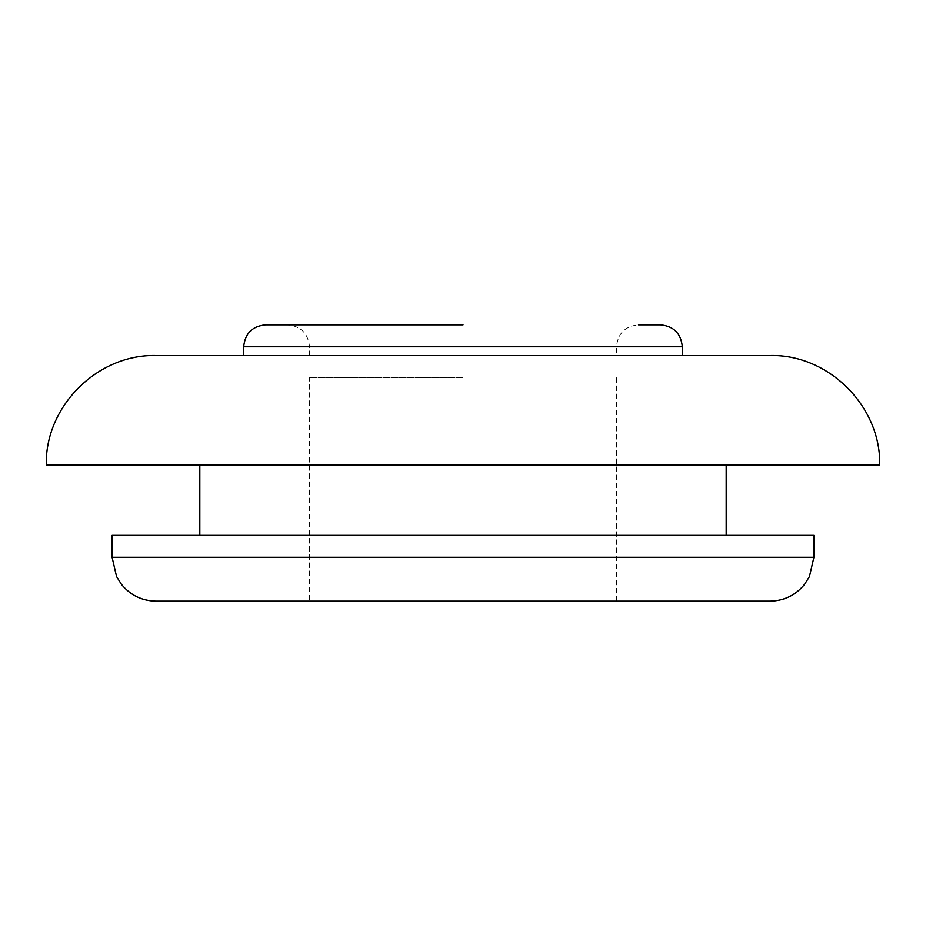 <?xml version="1.0" encoding="UTF-8"?>
<svg xmlns="http://www.w3.org/2000/svg" width="926" height="926" viewBox="0 0 926 926"><rect width="100%" height="100%" fill="white"/><g stroke="black" fill="none" stroke-linecap="round" stroke-linejoin="round"><path stroke-width="0.69" stroke-dasharray="4.63 3.47" d="M155.962 601.171L770.038 601.171M660.388 324.829L638.454 324.829C625.131 326.137 617.816 333.441 616.519 346.764L463 346.764L616.519 346.764L616.519 355.538L309.481 355.538L682.312 355.538L155.962 355.538M879.7 465.188L46.3 465.188M463 377.472L309.481 377.472L463 377.472M463 601.171L616.519 601.171L309.481 601.171L309.481 377.472M682.312 355.538L616.519 355.538M813.908 535.378L112.092 535.378M463 535.378L199.819 535.378L463 535.378M463 324.829L265.612 324.829M813.908 557.302L112.092 557.302M243.688 346.764L682.312 346.764M309.481 355.538L309.481 346.764C308.184 333.441 300.869 326.137 287.546 324.829M616.519 601.171L616.519 377.472"/><path stroke-width="1.39" d="M770.038 601.171L155.962 601.171C141.921 600.858 130.439 595.291 121.514 584.456L116.572 576.609L112.092 557.302L813.908 557.302L809.428 576.609L804.486 584.456C795.561 595.291 784.079 600.858 770.038 601.171M638.454 324.829L660.388 324.829C673.711 326.137 681.015 333.441 682.312 346.764L243.688 346.764C244.985 333.441 252.289 326.137 265.612 324.829L463 324.829M770.038 355.538C828.643 354.021 881.216 406.607 879.7 465.188L46.3 465.188C44.784 406.607 97.357 354.021 155.962 355.538L770.038 355.538L682.312 355.538L682.312 346.764M309.481 601.171L463 601.171M112.092 557.302L112.092 535.378L813.908 535.378L813.908 557.302M726.181 535.378L726.181 465.188M199.819 535.378L199.819 465.188M243.688 355.538L243.688 346.764"/></g></svg>
